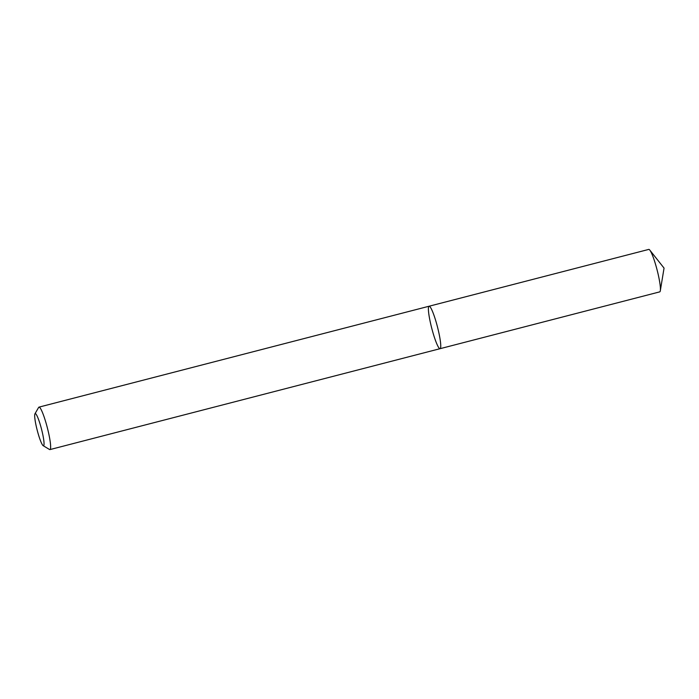 <?xml version="1.0" encoding="UTF-8"?>
<svg xmlns="http://www.w3.org/2000/svg" width="699" height="699" viewBox="0 0 699 699"><rect width="100%" height="100%" fill="white"/><g stroke="black" fill="none" stroke-linecap="round" stroke-linejoin="round"><path stroke-width="1.05" d="M429.081 306.232A21.922 2.936 75.5 0 1 437.417 326.721A21.922 2.936 75.5 0 1 440.064 348.687A21.922 2.936 75.5 0 1 439.697 348.626A21.922 2.936 75.5 0 1 431.414 326.949A21.922 2.936 75.5 0 1 429.081 306.232A21.922 2.936 75.5 0 1 437.417 326.721A21.922 2.936 75.5 0 1 440.064 348.687L659.734 291.867A21.922 2.936 75.5 0 0 660.319 290.74A21.922 2.936 75.5 0 0 657.086 269.901A21.922 2.936 75.5 0 0 649.808 250.111A21.922 2.936 75.5 0 0 648.751 249.412L38.969 407.133A21.922 2.936 75.5 0 1 47.305 427.622A21.922 2.936 75.5 0 1 49.952 449.588A21.922 2.936 75.5 0 1 49.585 449.527A21.922 2.936 75.5 0 1 49.515 449.492L43.189 445.691A16.61 2.228 75.5 0 1 37.204 430.234A16.61 2.228 75.5 0 1 34.95 413.817A16.61 2.228 75.5 0 1 41.477 428.968A16.61 2.228 75.5 0 1 43.242 445.717A16.61 2.228 75.5 0 1 43.189 445.691M34.95 413.817L38.637 407.43A21.922 2.936 75.5 0 1 38.969 407.133M49.952 449.588L440.064 348.687M660.319 290.74L664.05 268.101L649.808 250.111"/></g></svg>
